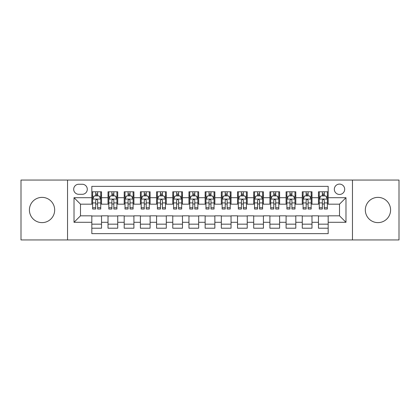 <?xml version="1.0" encoding="UTF-8"?>
<svg xmlns="http://www.w3.org/2000/svg" width="420" height="420" viewBox="0 0 420 420"><rect width="100%" height="100%" fill="white"/><g stroke="black" fill="none" stroke-linecap="round" stroke-linejoin="round"><path stroke-width="0.63" d="M377.953 197.374A12.626 12.626 0 0 0 365.327 210A12.626 12.626 0 0 0 377.953 222.626A12.626 12.626 0 0 0 390.584 210A12.626 12.626 0 0 0 377.953 197.374M42.047 197.374A12.626 12.626 0 0 0 29.416 210A12.626 12.626 0 0 0 42.047 222.626A12.626 12.626 0 0 0 54.674 210A12.626 12.626 0 0 0 42.047 197.374M339.507 184.097A5.182 5.182 0 0 0 334.325 189.278A5.182 5.182 0 0 0 339.507 194.46A5.182 5.182 0 0 0 344.689 189.278A5.182 5.182 0 0 0 339.507 184.097M352.459 239.946L399 239.946L399 180.054L352.459 180.054L352.459 239.946L67.541 239.946L67.541 180.054L21 180.054L21 239.946L67.541 239.946M328.178 191.788L318.465 191.788L318.465 197.699L311.987 197.699L311.987 204.172L318.465 204.172L318.465 197.699M311.987 197.699L311.987 191.788L302.274 191.788L302.274 197.699L295.801 197.699L295.801 204.172L302.274 204.172L302.274 197.699M295.801 197.699L295.801 191.788L286.088 191.788L286.088 197.699L279.61 197.699L279.61 204.172L286.088 204.172L286.088 197.699M279.61 197.699L279.61 191.788L269.897 191.788L269.897 197.699L263.424 197.699L263.424 204.172L269.897 204.172L269.897 197.699M263.424 197.699L263.424 191.788L253.706 191.788L253.706 197.699L247.233 197.699L247.233 204.172L253.706 204.172L253.706 197.699M247.233 197.699L247.233 191.788L237.521 191.788L237.521 197.699L231.047 197.699L231.047 204.172L237.521 204.172L237.521 197.699M231.047 197.699L231.047 191.788L221.329 191.788L221.329 197.699L214.856 197.699L214.856 204.172L221.329 204.172L221.329 197.699M214.856 197.699L214.856 191.788L205.144 191.788L205.144 197.699L198.671 197.699L198.671 204.172L205.144 204.172L205.144 197.699M198.671 197.699L198.671 191.788L188.953 191.788L188.953 197.699L182.48 197.699L182.48 204.172L188.953 204.172L188.953 197.699M182.48 197.699L182.48 191.788L172.767 191.788L172.767 197.699L166.294 197.699L166.294 204.172L172.767 204.172L172.767 197.699M166.294 197.699L166.294 191.788L156.576 191.788L156.576 197.699L150.103 197.699L150.103 204.172L156.576 204.172L156.576 197.699M150.103 197.699L150.103 191.788L140.39 191.788L140.39 197.699L133.912 197.699L133.912 204.172L140.39 204.172L140.39 197.699M133.912 197.699L133.912 191.788L124.199 191.788L124.199 197.699L117.726 197.699L117.726 204.172L124.199 204.172L124.199 197.699M117.726 197.699L117.726 191.788L108.014 191.788L108.014 204.172L101.535 204.172L101.535 191.788L91.823 191.788M91.823 228.212L101.535 228.212L101.535 215.828L108.014 215.828L108.014 228.212L117.726 228.212L117.726 215.828L124.199 215.828L124.199 222.301L117.726 222.301M124.199 222.301L124.199 228.212L133.912 228.212L133.912 215.828L140.39 215.828L140.39 222.301L133.912 222.301M140.39 222.301L140.39 228.212L150.103 228.212L150.103 215.828L156.576 215.828L156.576 222.301L150.103 222.301M156.576 222.301L156.576 228.212L166.294 228.212L166.294 215.828L172.767 215.828L172.767 222.301L166.294 222.301M172.767 222.301L172.767 228.212L182.48 228.212L182.48 215.828L188.953 215.828L188.953 222.301L182.48 222.301M188.953 222.301L188.953 228.212L198.671 228.212L198.671 215.828L205.144 215.828L205.144 222.301L198.671 222.301M205.144 222.301L205.144 228.212L214.856 228.212L214.856 215.828L221.329 215.828L221.329 222.301L214.856 222.301M221.329 222.301L221.329 228.212L231.047 228.212L231.047 215.828L237.521 215.828L237.521 222.301L231.047 222.301M237.521 222.301L237.521 228.212L247.233 228.212L247.233 215.828L253.706 215.828L253.706 222.301L247.233 222.301M253.706 222.301L253.706 228.212L263.424 228.212L263.424 215.828L269.897 215.828L269.897 222.301L263.424 222.301M269.897 222.301L269.897 228.212L279.61 228.212L279.61 215.828L286.088 215.828L286.088 222.301L279.61 222.301M286.088 222.301L286.088 228.212L295.801 228.212L295.801 215.828L302.274 215.828L302.274 222.301L295.801 222.301M302.274 222.301L302.274 228.212L311.987 228.212L311.987 215.828L318.465 215.828L318.465 222.301L311.987 222.301M78.713 194.297L82.273 194.297A5.019 5.019 0 0 0 87.292 189.278A5.019 5.019 0 0 0 82.273 184.259L78.713 184.259A5.019 5.019 0 0 0 73.694 189.278A5.019 5.019 0 0 0 78.713 194.297M352.459 180.054L67.541 180.054M328.178 197.699L328.178 186.365L91.823 186.365L91.823 204.172L80.493 204.172L80.493 215.828L91.823 215.828L91.823 233.636L328.178 233.636L328.178 215.828L339.507 215.828L339.507 204.172L328.178 204.172L328.178 197.699L345.98 197.699L345.98 222.301L328.178 222.301M91.823 222.301L74.02 222.301L74.02 197.699L91.823 197.699M318.465 222.301L318.465 228.212L328.178 228.212M91.823 195.835L92.636 195.835M95.708 195.835L97.65 195.835M100.727 195.835L101.535 195.835M91.823 204.01L92.636 204.01M95.708 204.01L97.65 204.01M100.727 204.01L101.535 204.01M91.823 215.99L101.535 215.99M91.823 224.165L101.535 224.165M108.014 204.01L108.822 204.01M111.898 204.01L113.841 204.01M116.918 204.01L117.726 204.01M108.014 195.835L108.822 195.835M111.898 195.835L113.841 195.835M116.918 195.835L117.726 195.835M108.014 215.99L117.726 215.99M108.014 224.165L117.726 224.165M124.199 215.99L133.912 215.99M124.199 224.165L133.912 224.165M124.199 195.835L125.013 195.835M128.084 195.835L130.027 195.835M133.103 195.835L133.912 195.835M124.199 204.01L125.013 204.01M128.084 204.01L130.027 204.01M133.103 204.01L133.912 204.01M140.39 215.99L150.103 215.99M140.39 224.165L150.103 224.165M140.39 195.835L141.199 195.835M144.275 195.835L146.218 195.835M149.294 195.835L150.103 195.835M140.39 204.01L141.199 204.01M144.275 204.01L146.218 204.01M149.294 204.01L150.103 204.01M156.576 215.99L166.294 215.99M156.576 224.165L166.294 224.165M156.576 195.835L157.39 195.835M160.461 195.835L162.403 195.835M165.48 195.835L166.294 195.835M156.576 204.01L157.39 204.01M160.461 204.01L162.403 204.01M165.48 204.01L166.294 204.01M172.767 215.99L182.48 215.99M172.767 224.165L182.48 224.165M172.767 195.835L173.576 195.835M176.652 195.835L178.595 195.835M181.671 195.835L182.48 195.835M172.767 204.01L173.576 204.01M176.652 204.01L178.595 204.01M181.671 204.01L182.48 204.01M188.953 215.99L198.671 215.99M188.953 224.165L198.671 224.165M188.953 195.835L189.767 195.835M192.838 195.835L194.78 195.835M197.857 195.835L198.671 195.835M188.953 204.01L189.767 204.01M192.838 204.01L194.78 204.01M197.857 204.01L198.671 204.01M205.144 215.99L214.856 215.99M205.144 224.165L214.856 224.165M205.144 195.835L205.952 195.835M209.029 195.835L210.971 195.835M214.048 195.835L214.856 195.835M205.144 204.01L205.952 204.01M209.029 204.01L210.971 204.01M214.048 204.01L214.856 204.01M221.329 215.99L231.047 215.99M221.329 224.165L231.047 224.165M221.329 195.835L222.143 195.835M225.22 195.835L227.162 195.835M230.234 195.835L231.047 195.835M221.329 204.01L222.143 204.01M225.22 204.01L227.162 204.01M230.234 204.01L231.047 204.01M237.521 215.99L247.233 215.99M237.521 224.165L247.233 224.165M237.521 195.835L238.329 195.835M241.406 195.835L243.348 195.835M246.424 195.835L247.233 195.835M237.521 204.01L238.329 204.01M241.406 204.01L243.348 204.01M246.424 204.01L247.233 204.01M253.706 215.99L263.424 215.99M253.706 224.165L263.424 224.165M253.706 195.835L254.52 195.835M257.597 195.835L259.539 195.835M262.61 195.835L263.424 195.835M253.706 204.01L254.52 204.01M257.597 204.01L259.539 204.01M262.61 204.01L263.424 204.01M269.897 215.99L279.61 215.99M269.897 224.165L279.61 224.165M269.897 195.835L270.706 195.835M273.782 195.835L275.725 195.835M278.801 195.835L279.61 195.835M269.897 204.01L270.706 204.01M273.782 204.01L275.725 204.01M278.801 204.01L279.61 204.01M286.088 215.99L295.801 215.99M286.088 224.165L295.801 224.165M286.088 195.835L286.897 195.835M289.973 195.835L291.916 195.835M294.987 195.835L295.801 195.835M286.088 204.01L286.897 204.01M289.973 204.01L291.916 204.01M294.987 204.01L295.801 204.01M302.274 215.99L311.987 215.99M302.274 224.165L311.987 224.165M302.274 195.835L303.082 195.835M306.159 195.835L308.102 195.835M311.178 195.835L311.987 195.835M302.274 204.01L303.082 204.01M306.159 204.01L308.102 204.01M311.178 204.01L311.987 204.01M318.465 215.99L328.178 215.99M318.465 224.165L328.178 224.165M318.465 195.835L319.274 195.835M322.35 195.835L324.293 195.835M327.364 195.835L328.178 195.835M318.465 204.01L319.274 204.01M322.35 204.01L324.293 204.01M327.364 204.01L328.178 204.01M80.493 204.172L74.02 197.699M80.493 215.828L74.02 222.301M345.98 197.699L339.507 204.172M345.98 222.301L339.507 215.828M97.65 193.893L95.708 193.893M100.727 207.711L97.65 207.711L97.65 209.029L100.727 209.029L100.727 199.154L99.11 195.914L94.253 195.914L92.636 199.154L92.636 209.029L95.708 209.029L95.708 207.711L92.636 207.711M92.636 199.154L92.636 191.788M100.727 199.154L100.727 191.788M95.708 195.914L95.708 191.788M97.65 191.788L97.65 195.914M97.65 207.711L97.65 200.366C97.004 199.122 96.359 199.122 95.708 200.366L95.708 207.711M113.841 193.893L111.898 193.893M116.918 207.711L113.841 207.711L113.841 209.029L116.918 209.029L116.918 199.154L115.295 195.914L110.439 195.914L108.822 199.154L108.822 209.029L111.898 209.029L111.898 207.711L108.822 207.711M108.822 199.154L108.822 191.788M116.918 199.154L116.918 191.788M111.898 195.914L111.898 191.788M113.841 191.788L113.841 195.914M113.841 207.711L113.841 200.366C113.195 199.122 112.544 199.122 111.898 200.366L111.898 207.711M130.027 193.893L128.084 193.893M133.103 207.711L130.027 207.711L130.027 209.029L133.103 209.029L133.103 199.154L131.486 195.914L126.63 195.914L125.013 199.154L125.013 209.029L128.084 209.029L128.084 207.711L125.013 207.711M125.013 199.154L125.013 191.788M133.103 199.154L133.103 191.788M128.084 195.914L128.084 191.788M130.027 191.788L130.027 195.914M130.027 207.711L130.027 200.366C129.381 199.122 128.735 199.122 128.084 200.366L128.084 207.711M146.218 193.893L144.275 193.893M149.294 207.711L146.218 207.711L146.218 209.029L149.294 209.029L149.294 199.154L147.672 195.914L142.816 195.914L141.199 199.154L141.199 209.029L144.275 209.029L144.275 207.711L141.199 207.711M141.199 199.154L141.199 191.788M149.294 199.154L149.294 191.788M144.275 195.914L144.275 191.788M146.218 191.788L146.218 195.914M146.218 207.711L146.218 200.366C145.572 199.122 144.921 199.122 144.275 200.366L144.275 207.711M162.403 193.893L160.461 193.893M165.48 207.711L162.403 207.711L162.403 209.029L165.48 209.029L165.48 199.154L163.863 195.914L159.007 195.914L157.39 199.154L157.39 209.029L160.461 209.029L160.461 207.711L157.39 207.711M157.39 199.154L157.39 191.788M165.48 199.154L165.48 191.788M160.461 195.914L160.461 191.788M162.403 191.788L162.403 195.914M162.403 207.711L162.403 200.366C161.758 199.122 161.112 199.122 160.461 200.366L160.461 207.711M178.595 193.893L176.652 193.893M181.671 207.711L178.595 207.711L178.595 209.029L181.671 209.029L181.671 199.154L180.054 195.914L175.192 195.914L173.576 199.154L173.576 209.029L176.652 209.029L176.652 207.711L173.576 207.711M173.576 199.154L173.576 191.788M181.671 199.154L181.671 191.788M176.652 195.914L176.652 191.788M178.595 191.788L178.595 195.914M178.595 207.711L178.595 200.366C177.949 199.122 177.298 199.122 176.652 200.366L176.652 207.711M194.78 193.893L192.838 193.893M197.857 207.711L194.78 207.711L194.78 209.029L197.857 209.029L197.857 199.154L196.24 195.914L191.384 195.914L189.767 199.154L189.767 209.029L192.838 209.029L192.838 207.711L189.767 207.711M189.767 199.154L189.767 191.788M197.857 199.154L197.857 191.788M192.838 195.914L192.838 191.788M194.78 191.788L194.78 195.914M194.78 207.711L194.78 200.366C194.135 199.122 193.489 199.122 192.838 200.366L192.838 207.711M210.971 193.893L209.029 193.893M214.048 207.711L210.971 207.711L210.971 209.029L214.048 209.029L214.048 199.154L212.431 195.914L207.569 195.914L205.952 199.154L205.952 209.029L209.029 209.029L209.029 207.711L205.952 207.711M205.952 199.154L205.952 191.788M214.048 199.154L214.048 191.788M209.029 195.914L209.029 191.788M210.971 191.788L210.971 195.914M210.971 207.711L210.971 200.366C210.326 199.122 209.674 199.122 209.029 200.366L209.029 207.711M227.162 193.893L225.22 193.893M230.234 207.711L227.162 207.711L227.162 209.029L230.234 209.029L230.234 199.154L228.617 195.914L223.76 195.914L222.143 199.154L222.143 209.029L225.22 209.029L225.22 207.711L222.143 207.711M222.143 199.154L222.143 191.788M230.234 199.154L230.234 191.788M225.22 195.914L225.22 191.788M227.162 191.788L227.162 195.914M227.162 207.711L227.162 200.366C226.511 199.122 225.866 199.122 225.22 200.366L225.22 207.711M243.348 193.893L241.406 193.893M246.424 207.711L243.348 207.711L243.348 209.029L246.424 209.029L246.424 199.154L244.808 195.914L239.946 195.914L238.329 199.154L238.329 209.029L241.406 209.029L241.406 207.711L238.329 207.711M238.329 199.154L238.329 191.788M246.424 199.154L246.424 191.788M241.406 195.914L241.406 191.788M243.348 191.788L243.348 195.914M243.348 207.711L243.348 200.366C242.702 199.122 242.056 199.122 241.406 200.366L241.406 207.711M259.539 193.893L257.597 193.893M262.61 207.711L259.539 207.711L259.539 209.029L262.61 209.029L262.61 199.154L260.993 195.914L256.137 195.914L254.52 199.154L254.52 209.029L257.597 209.029L257.597 207.711L254.52 207.711M254.52 199.154L254.52 191.788M262.61 199.154L262.61 191.788M257.597 195.914L257.597 191.788M259.539 191.788L259.539 195.914M259.539 207.711L259.539 200.366C258.888 199.122 258.242 199.122 257.597 200.366L257.597 207.711M275.725 193.893L273.782 193.893M278.801 207.711L275.725 207.711L275.725 209.029L278.801 209.029L278.801 199.154L277.184 195.914L272.328 195.914L270.706 199.154L270.706 209.029L273.782 209.029L273.782 207.711L270.706 207.711M270.706 199.154L270.706 191.788M278.801 199.154L278.801 191.788M273.782 195.914L273.782 191.788M275.725 191.788L275.725 195.914M275.725 207.711L275.725 200.366C275.079 199.122 274.433 199.122 273.782 200.366L273.782 207.711M291.916 193.893L289.973 193.893M294.987 207.711L291.916 207.711L291.916 209.029L294.987 209.029L294.987 199.154L293.37 195.914L288.514 195.914L286.897 199.154L286.897 209.029L289.973 209.029L289.973 207.711L286.897 207.711M286.897 199.154L286.897 191.788M294.987 199.154L294.987 191.788M289.973 195.914L289.973 191.788M291.916 191.788L291.916 195.914M291.916 207.711L291.916 200.366C291.265 199.122 290.619 199.122 289.973 200.366L289.973 207.711M308.102 193.893L306.159 193.893M311.178 207.711L308.102 207.711L308.102 209.029L311.178 209.029L311.178 199.154L309.561 195.914L304.705 195.914L303.082 199.154L303.082 209.029L306.159 209.029L306.159 207.711L303.082 207.711M303.082 199.154L303.082 191.788M311.178 199.154L311.178 191.788M306.159 195.914L306.159 191.788M308.102 191.788L308.102 195.914M308.102 207.711L308.102 200.366C307.456 199.122 306.81 199.122 306.159 200.366L306.159 207.711M324.293 193.893L322.35 193.893M327.364 207.711L324.293 207.711L324.293 209.029L327.364 209.029L327.364 199.154L325.747 195.914L320.891 195.914L319.274 199.154L319.274 209.029L322.35 209.029L322.35 207.711L319.274 207.711M319.274 199.154L319.274 191.788M327.364 199.154L327.364 191.788M322.35 195.914L322.35 191.788M324.293 191.788L324.293 195.914M324.293 207.711L324.293 200.366C323.642 199.122 322.996 199.122 322.35 200.366L322.35 207.711M108.014 222.301L101.535 222.301M108.014 197.699L101.535 197.699M100.69 199.075L92.673 199.075M92.636 196.807L93.807 196.807M99.556 196.807L100.727 196.807M95.708 202.907L92.636 202.907M100.727 202.907L97.65 202.907M97.65 194.922L95.708 194.922M116.876 199.075L108.864 199.075M108.822 196.807L109.998 196.807M115.742 196.807L116.918 196.807M111.898 202.907L108.822 202.907M116.918 202.907L113.841 202.907M113.841 194.922L111.898 194.922M133.067 199.075L125.05 199.075M125.013 196.807L126.184 196.807M131.933 196.807L133.103 196.807M128.084 202.907L125.013 202.907M133.103 202.907L130.027 202.907M130.027 194.922L128.084 194.922M149.252 199.075L141.241 199.075M141.199 196.807L142.375 196.807M148.118 196.807L149.294 196.807M144.275 202.907L141.199 202.907M149.294 202.907L146.218 202.907M146.218 194.922L144.275 194.922M165.443 199.075L157.427 199.075M157.39 196.807L158.56 196.807M164.309 196.807L165.48 196.807M160.461 202.907L157.39 202.907M165.48 202.907L162.403 202.907M162.403 194.922L160.461 194.922M181.629 199.075L173.618 199.075M173.576 196.807L174.752 196.807M180.495 196.807L181.671 196.807M176.652 202.907L173.576 202.907M181.671 202.907L178.595 202.907M178.595 194.922L176.652 194.922M197.82 199.075L189.803 199.075M189.767 196.807L190.937 196.807M196.686 196.807L197.857 196.807M192.838 202.907L189.767 202.907M197.857 202.907L194.78 202.907M194.78 194.922L192.838 194.922M214.006 199.075L205.994 199.075M205.952 196.807L207.128 196.807M212.872 196.807L214.048 196.807M209.029 202.907L205.952 202.907M214.048 202.907L210.971 202.907M210.971 194.922L209.029 194.922M230.197 199.075L222.18 199.075M222.143 196.807L223.314 196.807M229.063 196.807L230.234 196.807M225.22 202.907L222.143 202.907M230.234 202.907L227.162 202.907M227.162 194.922L225.22 194.922M246.383 199.075L238.371 199.075M238.329 196.807L239.505 196.807M245.249 196.807L246.424 196.807M241.406 202.907L238.329 202.907M246.424 202.907L243.348 202.907M243.348 194.922L241.406 194.922M262.574 199.075L254.557 199.075M254.52 196.807L255.691 196.807M261.44 196.807L262.61 196.807M257.597 202.907L254.52 202.907M262.61 202.907L259.539 202.907M259.539 194.922L257.597 194.922M278.759 199.075L270.748 199.075M270.706 196.807L271.882 196.807M277.625 196.807L278.801 196.807M273.782 202.907L270.706 202.907M278.801 202.907L275.725 202.907M275.725 194.922L273.782 194.922M294.95 199.075L286.933 199.075M286.897 196.807L288.068 196.807M293.816 196.807L294.987 196.807M289.973 202.907L286.897 202.907M294.987 202.907L291.916 202.907M291.916 194.922L289.973 194.922M311.136 199.075L303.125 199.075M303.082 196.807L304.258 196.807M310.002 196.807L311.178 196.807M306.159 202.907L303.082 202.907M311.178 202.907L308.102 202.907M308.102 194.922L306.159 194.922M327.327 199.075L319.31 199.075M319.274 196.807L320.444 196.807M326.193 196.807L327.364 196.807M322.35 202.907L319.274 202.907M327.364 202.907L324.293 202.907M324.293 194.922L322.35 194.922"/></g></svg>
